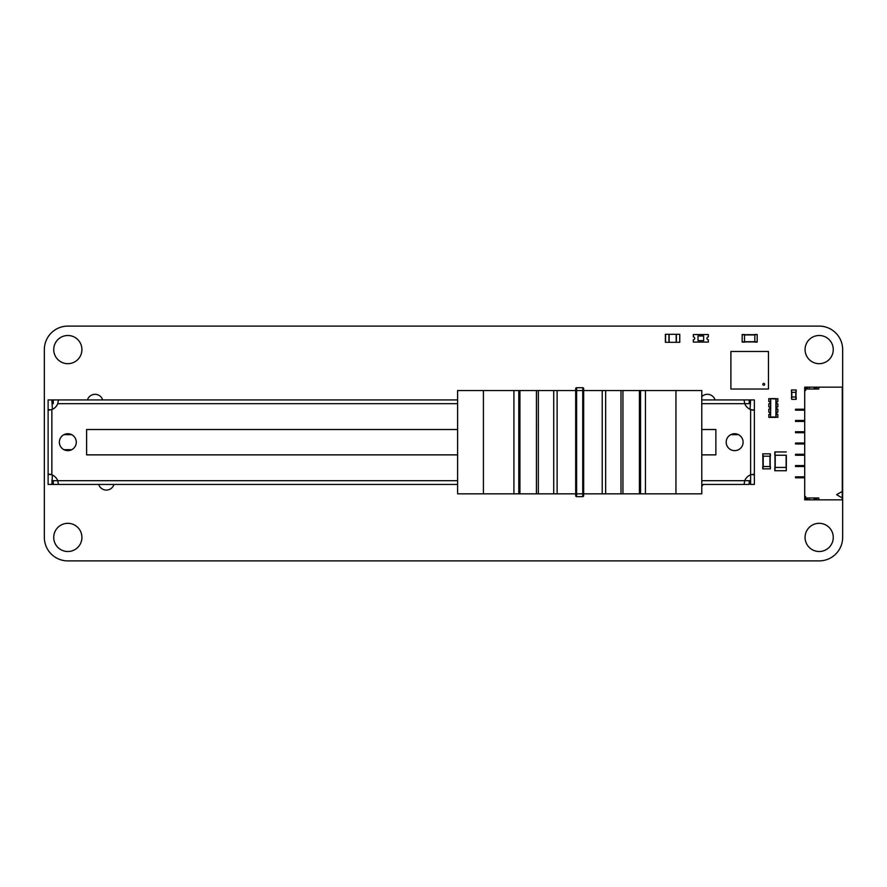 <?xml version="1.0" encoding="UTF-8"?>
<svg xmlns="http://www.w3.org/2000/svg" width="887" height="887" viewBox="0 0 887 887"><rect width="100%" height="100%" fill="white"/><g stroke="black" fill="none" stroke-linecap="round" stroke-linejoin="round"><path stroke-width="1.33" d="M67.833 560.894L819.167 560.894A23.483 23.483 0 0 0 842.65 537.422L842.65 349.578A23.483 23.483 0 0 0 819.167 326.106L67.833 326.106A23.483 23.483 0 0 0 44.35 349.578L44.35 537.422A23.483 23.483 0 0 0 67.833 560.894M81.914 537.422A14.081 14.081 0 0 0 60.782 525.215A14.081 14.081 0 0 0 60.782 549.618A14.081 14.081 0 0 0 81.914 537.422M98.712 484.446L111.496 484.446L98.712 484.446A7.983 7.983 0 0 0 113.968 484.446M701.772 486.331A7.983 7.983 0 0 0 703.169 484.446L749.205 484.446L749.205 480.687L701.772 480.687L744.747 480.687L744.038 484.446L749.205 484.446L749.205 480.687L750.613 480.687M102.681 399.926A7.983 7.983 0 0 0 87.436 399.926M715.044 399.926A7.983 7.983 0 0 0 701.772 396.633M81.914 349.578A14.081 14.081 0 0 0 60.782 337.382A14.081 14.081 0 0 0 60.782 361.785A14.081 14.081 0 0 0 81.914 349.578M833.259 349.578A14.081 14.081 0 0 0 812.126 337.382A14.081 14.081 0 0 0 812.126 361.785A14.081 14.081 0 0 0 833.259 349.578M833.259 537.422A14.081 14.081 0 0 0 812.126 525.215A14.081 14.081 0 0 0 812.126 549.618A14.081 14.081 0 0 0 833.259 537.422M583.668 495.722L583.668 493.837L583.668 495.722A0.942 0.942 0 0 1 582.737 496.653A0.942 0.942 0 0 0 583.668 495.722A0.942 0.942 0 0 1 582.737 496.653L576.628 496.653A0.942 0.942 0 0 1 575.685 495.722A0.942 0.942 0 0 0 576.628 496.653A0.942 0.942 0 0 1 575.685 495.722L575.685 493.837L575.685 495.722A0.942 0.942 0 0 0 576.628 496.653L576.628 493.837L576.628 496.653L582.737 496.653A0.942 0.942 0 0 0 583.668 495.722M519.571 493.837L513.917 493.837L513.917 390.535L513.917 493.837L483.415 493.837L518.806 493.837L518.806 390.535L536.435 390.535L519.937 390.535L519.937 493.837L536.435 493.837L536.435 390.535L538.365 390.535L536.435 390.535L536.435 493.837L538.365 493.837L538.354 390.535L553.71 390.535L538.365 390.535L538.365 493.837L553.71 493.837L553.71 390.535L557.136 390.535L553.71 390.535L553.71 493.837L557.136 493.837L557.136 390.535L575.685 390.535L575.685 493.837L557.136 493.837L557.136 390.535L575.685 390.535L575.685 493.837L576.628 493.837L576.628 390.535L575.685 390.535L575.685 388.65L575.685 390.535L576.628 390.535L576.628 493.837L582.737 493.837L582.737 390.535L576.628 390.535L576.628 387.708A0.942 0.942 0 0 0 575.685 388.65L575.685 390.535L575.685 388.65A0.942 0.942 0 0 1 576.628 387.708L576.628 390.535L582.737 390.535L582.737 387.708L576.628 387.708L582.737 387.708A0.942 0.942 0 0 1 583.668 388.65A0.942 0.942 0 0 0 582.737 387.708L582.737 390.535L583.668 390.535L583.668 493.837L582.737 493.837L582.737 496.653L582.737 493.837L583.668 493.837L583.668 388.65L583.668 390.535L582.737 390.535L582.737 493.837L518.806 493.837L518.806 390.535L457.592 390.535L457.592 493.837L457.592 390.535L519.571 390.535M639.793 493.837L640.558 493.837L640.558 390.535L645.448 390.535L645.448 493.837L640.558 493.837L645.448 493.837L645.448 390.535L675.949 390.535L675.949 493.837L645.448 493.837L675.949 493.837L675.949 390.535L701.772 390.535L701.772 493.837L675.949 493.837L701.772 493.837L701.772 390.535L639.793 390.535M639.416 390.535L583.668 390.535L602.218 390.535L602.218 493.837L583.668 493.837L602.218 493.837L602.218 390.535L605.655 390.535L605.655 493.837L602.218 493.837L605.655 493.837L605.655 390.535L621 390.535L621 493.837L605.655 493.837L621 493.837L621 390.535L622.929 390.535L622.929 493.837L621 493.837L622.929 493.837L622.929 390.535L639.416 390.535L639.416 493.837L622.929 493.837L640.558 493.837L640.558 390.535L639.416 390.535M483.415 493.837L457.592 493.837L483.415 493.837L483.415 390.535L483.415 493.837M744.747 480.687A10.334 10.334 0 0 1 750.613 474.822L750.613 409.55L754.371 410.249L750.613 409.55A10.334 10.334 0 0 1 744.747 403.674L701.772 403.674L744.747 403.674L744.038 399.926L701.772 399.926L749.205 399.926L749.205 403.674L744.747 403.674L749.205 403.674L749.205 399.926L749.205 403.674L749.205 399.926L750.613 399.926L750.058 409.317L750.613 399.926L744.038 399.926L744.747 403.674A10.334 10.334 0 0 0 750.613 409.55L750.613 474.822A10.334 10.334 0 0 0 744.747 480.687L744.038 484.446L703.169 484.446M457.592 399.926L58.442 399.926L57.733 403.674L457.592 403.674L57.733 403.674A10.334 10.334 0 0 1 51.867 409.55L48.109 410.249L51.867 409.55A10.334 10.334 0 0 0 57.733 403.674L58.442 399.926L457.592 399.926M375.412 399.926L283.84 399.926L375.412 399.926M234.534 399.926L141.088 399.926L234.534 399.926M57.733 480.687A10.334 10.334 0 0 0 51.867 474.822A10.334 10.334 0 0 1 57.733 480.687L457.592 480.687L57.733 480.687L58.442 484.446L457.592 484.446L53.275 484.446L53.275 480.687L57.733 480.687L58.442 484.446L51.867 484.446L52.411 475.055L51.867 484.446L48.109 484.446L48.109 474.822L49.495 474.212L48.109 474.822L48.109 399.926L53.275 399.926L53.275 403.674L53.275 399.926L89.432 399.926L51.867 399.926L52.411 409.317L51.867 399.926L48.109 399.926L48.109 409.55L50.991 409.838L48.109 409.55L48.109 484.446L53.275 484.446L53.275 480.687L51.867 480.687M58.442 484.446L92.015 484.446L58.442 484.446M143.428 484.446L397.243 484.446L143.428 484.446M716.796 484.446L744.038 484.446L716.796 484.446M715.864 434.674L715.864 429.508L701.772 429.508L715.864 429.508L701.772 429.508L715.864 429.508L715.864 434.674M738.516 434.674L730.777 434.674L738.516 434.674M86.616 449.698L86.616 454.865L457.592 454.865L86.616 454.865L457.592 454.865L86.616 454.865L86.616 449.698M63.953 449.698L71.703 449.698L63.953 449.698M63.953 434.674L71.703 434.674L63.953 434.674M86.616 429.508L86.616 454.865L86.616 429.508L86.616 454.865L86.616 429.508L457.592 429.508L86.616 429.508M710.465 484.446L713.048 484.446L710.465 484.446M134.514 484.446L111.496 484.446L134.514 484.446M89.432 399.926L105.631 399.926L89.432 399.926M107.349 399.926L141.088 399.926L107.349 399.926M710.465 399.926L704.821 399.926L710.465 399.926M750.613 484.446L754.371 484.446L750.613 484.446L750.613 475.787L750.613 484.446M701.772 454.865L715.864 454.865L715.864 429.508L715.864 454.865L715.864 429.508L715.864 454.865L701.772 454.865M51.867 474.822L51.867 409.55L51.867 474.822L48.109 474.113L51.867 474.822M67.833 450.64A8.449 8.449 0 0 0 75.151 437.956A8.449 8.449 0 0 0 60.504 437.956A8.449 8.449 0 0 0 67.833 450.64A8.449 8.449 0 0 0 75.151 437.956A8.449 8.449 0 0 0 60.504 437.956A8.449 8.449 0 0 0 67.833 450.64M734.647 450.64A8.449 8.449 0 0 0 741.964 437.956A8.449 8.449 0 0 0 727.329 437.956A8.449 8.449 0 0 0 734.647 450.64A8.449 8.449 0 0 0 741.964 437.956A8.449 8.449 0 0 0 727.329 437.956A8.449 8.449 0 0 0 734.647 450.64M751.489 409.838L752.509 410.082L751.489 409.838M752.974 410.16L754.371 409.55L754.371 484.446L754.371 474.822L751.489 474.523L754.371 474.822L754.371 479.756L754.371 399.926L750.613 399.926L754.371 399.926L754.371 409.55L752.974 410.16M750.613 474.822L754.371 474.113L750.613 474.822M50.991 474.523L49.96 474.29L50.991 474.523M750.058 475.055L750.613 475.787L750.058 475.055M48.109 479.756L48.109 404.616L48.109 479.756M397.243 484.446L405.226 484.446L397.243 484.446M791.703 392.32L796.16 392.32L796.16 389.97L791.47 389.97L791.47 392.32L791.703 389.97M791.603 397.01L791.603 392.32M796.016 397.01L796.016 392.32M791.703 399.361L791.47 397.01L796.16 397.01L796.16 399.361L791.703 399.361L791.703 397.01M786.303 455.242L786.303 470.731L774.794 470.731L774.794 467.449L786.303 467.449L786.348 455.242L774.794 455.242L774.794 451.949L786.303 451.949M774.983 455.242L774.983 467.449M786.303 470.731L786.303 467.449M762.776 468.857L762.776 466.507L762.776 468.857L770.382 468.857L770.382 466.507L770.149 468.857M762.776 466.507L770.149 466.507M770.193 456.184L770.193 466.507M763.008 453.834L763.008 456.184L770.382 456.184L770.382 453.834L762.776 453.834L763.008 468.857M754.837 334.743L754.837 342.116L757.188 342.116L757.188 334.51L754.837 334.51L757.188 334.743M754.837 334.51L757.188 334.51M744.503 341.927L754.837 341.927L744.503 341.927M744.503 334.698L754.837 334.698M742.153 334.743L744.503 334.51L744.503 342.116L742.153 342.116L742.153 334.743L744.503 334.743M742.153 334.51L744.503 334.51M708.347 340.663L708.347 339.721A1.408 1.408 0 0 1 706.939 338.313A1.408 1.408 0 0 1 708.347 336.905L708.347 334.554L693.324 334.554L693.324 336.905A1.408 1.408 0 0 1 694.732 338.313A1.408 1.408 0 0 1 693.324 339.721L693.324 342.072L708.347 342.072L708.347 340.663M698.014 335.962L698.014 340.663L703.657 340.663L703.657 335.962L698.014 335.962M804.709 466.507L803.012 466.507L803.012 465.575L804.709 465.575M803.012 466.507L795.506 466.507L795.506 465.575L803.012 465.575M842.273 497.973L836.641 494.68L842.273 491.398L842.273 499.847L804.709 499.847L804.709 390.435L805.651 390.435L805.651 389.027L818.79 389.027L818.79 387.153L804.709 387.153L804.709 390.435M804.709 477.783L795.506 477.783L795.506 476.84L804.709 476.84M842.273 491.398L842.273 387.153L818.79 387.153M803.012 410.16L803.012 409.217L795.506 409.217L795.506 410.16L804.709 410.16M803.012 409.217L804.709 409.217M803.012 421.425L803.012 420.493L795.506 420.493L795.506 421.425L804.709 421.425M803.012 420.493L804.709 420.493M804.709 455.242L795.506 455.242L795.506 454.299L804.709 454.299M803.012 432.701L803.012 431.758L795.506 431.758L795.506 432.701L804.709 432.701M803.012 431.758L804.709 431.758M804.709 443.966L795.506 443.966L795.506 443.034L804.709 443.034M804.709 496.565L805.651 496.565L805.651 497.973L818.79 497.973L818.79 499.847M814.1 497.973L814.1 498.915L816.916 498.915L816.916 497.973M809.399 499.847L809.399 497.973M805.651 497.973L805.651 498.915L807.525 498.915L807.525 497.973M814.1 389.027L814.1 388.085L816.916 388.085L816.916 389.027M809.399 387.153L809.399 389.027M805.651 389.027L805.651 388.085L807.525 388.085L807.525 389.027M668.953 342.304L679.752 342.304L679.752 334.321L665.383 334.321L665.383 342.304L668.953 342.304L668.953 334.321M679.752 334.321L679.752 342.304M676.182 342.304L676.182 334.321M669.142 342.304L669.142 334.321M770.526 411.601L770.526 417.389L768.829 417.389L768.829 414.484A1.153 1.153 0 0 0 769.994 413.32A1.153 1.153 0 0 0 768.829 412.167L768.829 409.162A1.153 1.153 0 0 0 769.994 407.998A1.153 1.153 0 0 0 768.829 406.845L768.829 403.84A1.153 1.153 0 0 0 769.994 402.676A1.153 1.153 0 0 0 768.829 401.523L768.829 398.607L775.925 398.984L775.925 417.012L777.844 417.389L777.844 414.484A1.153 1.153 0 0 1 776.69 413.32A1.153 1.153 0 0 1 777.844 412.167L777.844 409.162A1.153 1.153 0 0 1 776.69 407.998A1.153 1.153 0 0 1 777.844 406.845L777.844 403.84A1.153 1.153 0 0 1 776.69 402.676A1.153 1.153 0 0 1 777.844 401.523L777.844 398.607L776.158 399.072M776.158 400.957L776.158 415.038M770.526 400.957L770.526 404.394M770.57 398.607L776.158 398.607M776.058 416.923L776.058 415.038M776.058 400.957L776.058 399.072M770.526 417.389L776.114 417.389M770.526 406.279L770.526 409.716M770.759 398.984L770.57 417.389M770.615 399.072L770.615 400.957M770.615 406.279L770.615 404.394M770.615 411.601L770.615 409.716M770.759 417.012L775.925 417.012M763.762 383.395A0.942 0.942 0 0 0 762.82 384.337A0.942 0.942 0 0 0 763.762 385.268A0.942 0.942 0 0 0 764.694 384.337A0.942 0.942 0 0 0 763.762 383.395M768.452 389.027L730.888 389.027L730.888 351.463L768.452 351.463L768.452 389.027M730.888 383.162L730.888 380.811M730.888 378.461L730.888 376.11M730.888 373.771L730.888 371.42M730.888 366.719L730.888 369.07M730.888 364.38L730.888 362.029M730.888 359.678L730.888 357.328M739.104 351.463L736.753 351.463M741.454 351.463L743.805 351.463M746.144 351.463L748.495 351.463M750.846 351.463L753.196 351.463M755.547 351.463L757.886 351.463M760.237 351.463L762.587 351.463M768.452 359.678L768.452 357.328M768.452 364.38L768.452 362.029M768.452 366.719L768.452 369.07M768.452 373.771L768.452 371.42M768.452 378.461L768.452 376.11M768.452 383.162L768.452 380.811M760.237 389.027L762.587 389.027M755.547 389.027L757.886 389.027M750.846 389.027L753.196 389.027M746.144 389.027L748.495 389.027M741.454 389.027L743.805 389.027M736.753 389.027L739.104 389.027M795.927 392.32L795.927 389.97M791.836 397.01L791.836 392.32M795.783 397.01L795.783 392.32M795.927 399.361L795.927 397.01M775.027 451.949L775.027 455.242M786.115 455.242L786.115 467.449M775.216 455.242L775.216 467.449M775.027 467.449L775.027 470.731M769.96 456.184L769.96 466.507M763.197 456.184L763.197 466.507M770.149 453.834L770.149 456.184M754.837 341.883L757.188 341.883M744.503 334.931L754.837 334.931M744.503 341.695L754.837 341.695M742.153 341.883L744.503 341.883M803.012 477.783L803.012 476.84M803.012 455.242L803.012 454.299M803.012 443.966L803.012 443.034M676.371 342.304L676.371 334.321M665.572 342.304L665.572 334.321"/></g></svg>
